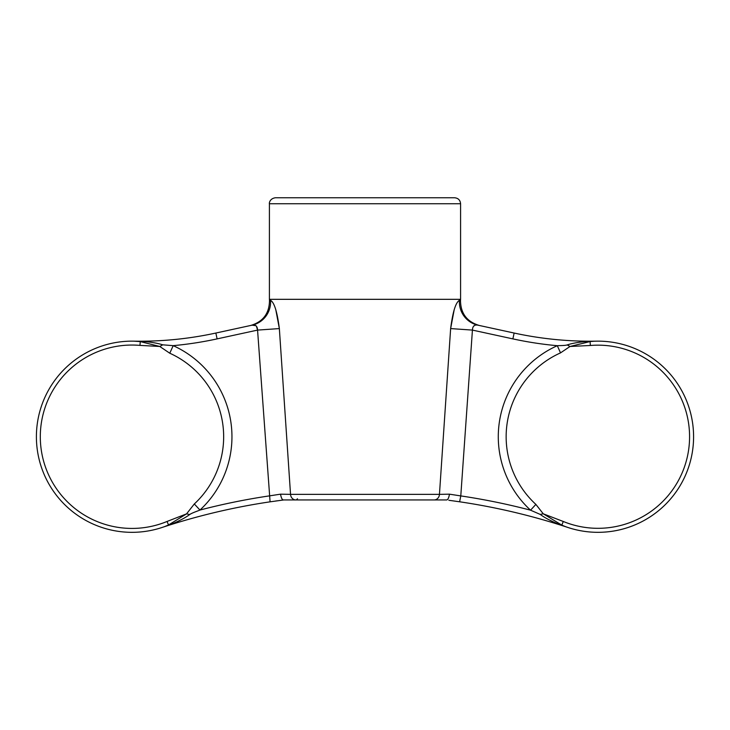<?xml version="1.0" encoding="UTF-8"?>
<svg xmlns="http://www.w3.org/2000/svg" width="730" height="730" viewBox="0 0 730 730"><rect width="100%" height="100%" fill="white"/><g stroke="black" fill="none" stroke-linecap="round" stroke-linejoin="round"><path stroke-width="1.09" d="M559.883 524.724A23.898 18.861 124.4 0 1 561.799 525.125L565.558 526.659A23.898 11.434 109.8 0 0 564.819 526.449L559.883 524.724C551.223 521.183 544.671 517.743 540.246 514.422L530.555 510.188A99.718 99.718 0 0 1 557.309 345.701C558.97 345.536 564.965 345.71 567.228 344.916C572.247 343.246 579.155 342.06 587.951 341.366L593.125 341.22A23.898 12.018 -92.4 0 0 593.946 341.238L596.364 341.166A358.457 358.457 0 0 1 514.139 333.044L477.949 325.178A23.898 23.625 102.3 0 1 459.444 300.313C460.858 300.696 460.858 300.696 459.444 300.313C455.721 302.402 452.782 311.82 450.638 328.582L439.451 494.356L450.638 328.582L472.429 330.097L512.871 338.884L514.139 333.044M593.125 341.22L596.364 341.166A95.594 95.594 0 0 1 692.496 451.122A95.594 95.594 0 0 1 568.004 527.498L567.94 527.48M595.853 341.175A95.594 95.594 0 0 0 593.946 341.238L590.059 341.567A23.898 19.336 -108.3 0 1 587.951 341.366M567.228 344.916A23.898 5.466 -148.1 0 0 570.011 346.485L590.059 341.567L590.387 345.482L570.011 346.485L560.521 352.882L557.309 345.701A364.434 364.434 0 0 1 512.871 338.884M459.635 501.784L460.785 495.916A652.894 652.894 0 0 1 530.555 510.188L535.875 504.393L543.257 513.801L563.295 521.485L561.799 525.125L543.257 513.801A23.898 5.42 165.8 0 0 540.246 514.422M593.892 341.238L593.946 341.238A95.594 95.594 0 0 1 692.487 451.204A95.594 95.594 0 0 1 565.558 526.659L568.004 527.498L565.558 526.659A95.594 95.594 0 0 0 567.995 527.498L564.819 526.449M167.061 521.457L186.542 513.874L168.52 524.98L167.061 521.457A91.688 91.688 0 0 1 40.305 436.741A91.688 91.688 0 0 1 139.95 345.39L140.279 341.603L159.779 346.476A23.898 5.794 147.8 0 0 162.708 344.825C157.744 343.209 151.01 342.06 142.496 341.375A23.898 19.272 109.1 0 1 140.279 341.603L133.626 341.166L142.496 341.375C151.01 342.06 157.744 343.209 162.708 344.825L173.192 345.655A99.974 99.974 0 0 1 199.956 510.051C198.222 510.863 191.88 512.907 189.718 514.531C185.32 517.78 178.932 521.129 170.546 524.569L161.996 527.498A646.926 646.926 0 0 1 270.082 501.829L257.562 330.097C257.38 326.118 255.537 324.476 252.042 325.178L250.709 325.471L252.042 325.178A23.898 23.625 -102.3 0 0 270.547 300.313C269.124 300.705 269.124 300.705 270.547 300.313C274.288 302.439 277.218 311.865 279.353 328.582L275.767 309.566M139.95 345.39L159.779 346.476L169.771 353.22A91.67 91.67 0 0 1 194.317 503.965L186.542 513.874A23.898 5.749 -165.5 0 1 189.718 514.531C185.32 517.78 178.932 521.129 170.546 524.569A23.898 18.807 -125.2 0 0 168.52 524.98L164.56 526.613A95.594 95.594 0 0 1 37.504 451.213A95.594 95.594 0 0 1 136.172 341.238A23.898 12.018 92.5 0 0 137.03 341.22L142.496 341.375M169.771 353.22L173.192 345.655A364.434 364.434 0 0 0 217.12 338.884L215.852 333.044A358.457 358.457 0 0 1 133.626 341.166L134.284 341.175M194.317 503.965L199.956 510.051A652.894 652.894 0 0 1 269.206 495.916L280.521 494.173C281.26 498.198 282.3 500.123 283.66 499.95L295.878 499.95A5.977 5.347 -90 0 1 290.54 494.356L280.521 494.173M161.996 527.498L164.56 526.613A23.898 11.434 -109.9 0 1 165.336 526.394M189.718 514.531L190.211 514.203M252.069 325.178L255.5 325.616M256.412 326.146L257.562 330.097L279.353 328.582L290.54 494.356L279.353 328.582M477.949 325.178L479.281 325.471L477.949 325.178C474.445 324.485 472.602 326.118 472.429 330.097L460.785 495.916L449.47 494.173L439.451 494.356A5.977 5.347 -90 0 1 434.113 499.95L295.878 499.95M473.578 326.146L474.491 325.616M454.224 309.566L450.638 328.582M215.852 333.044L252.042 325.178L215.852 333.044M400.35 197.766L454.607 197.766C458.239 198.122 460.228 200.111 460.584 203.743L460.584 299.327L269.406 299.327L269.406 203.743C269.124 203.478 269.534 198.587 275.383 197.766L329.65 197.766M454.607 197.766L275.383 197.766M568.004 527.498A646.926 646.926 0 0 0 459.909 501.829L448.831 500.278M275.639 501.026L277.099 500.826M283.742 499.95L270.082 501.829M434.113 499.95L446.331 499.95C447.745 500.096 448.795 498.17 449.47 494.173M535.875 504.393A91.852 91.852 0 0 1 560.521 352.882M590.387 345.482A91.578 91.578 0 0 1 689.494 432.936A91.578 91.578 0 0 1 563.295 521.485M217.12 338.884L257.562 330.097M460.584 203.743L269.406 203.743M290.54 494.356L439.451 494.356M269.406 299.327L269.489 300.605C269.297 313.471 263.046 321.757 250.709 325.471M460.584 299.327L460.502 300.605C460.694 313.471 466.945 321.757 479.281 325.471M297.484 498.754L296.289 499.95"/></g></svg>
